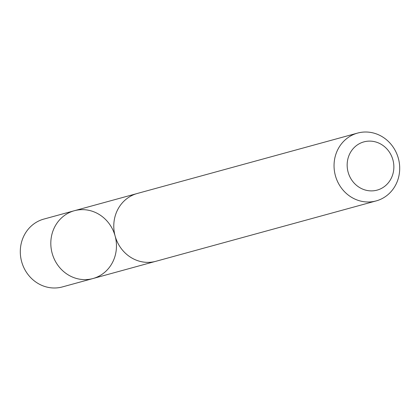 <?xml version="1.0" encoding="UTF-8"?>
<svg xmlns="http://www.w3.org/2000/svg" width="420" height="420" viewBox="0 0 420 420"><rect width="100%" height="100%" fill="white"/><g stroke="black" fill="none" stroke-linecap="round" stroke-linejoin="round"><path stroke-width="0.63" d="M52.715 231.651A35.159 32.645 -105.3 0 1 74.351 210.725A35.159 32.645 -105.3 0 1 115.122 236.009A35.159 32.645 -105.3 0 1 92.936 278.544A35.159 32.645 -105.3 0 1 59.792 267.708A35.159 32.645 -105.3 0 1 52.715 231.651A35.159 32.645 -105.3 0 1 74.351 210.725L43.837 219.088A35.165 32.65 74.7 0 0 22.202 240.009A35.165 32.65 74.7 0 0 29.279 276.071A35.165 32.65 74.7 0 0 62.428 286.913L92.936 278.544A35.159 32.645 -105.3 0 1 59.792 267.708A35.159 32.645 -105.3 0 1 52.715 231.651M357.578 133.088L137.314 193.463A35.165 32.65 74.7 0 0 115.122 236.009A35.165 32.65 74.7 0 0 155.904 261.287L376.168 200.912A35.165 32.65 74.7 0 0 397.798 179.991A35.165 32.65 74.7 0 0 390.721 143.929A35.165 32.65 74.7 0 0 357.578 133.088A35.165 32.65 74.7 0 0 335.386 175.634A35.165 32.65 74.7 0 0 376.168 200.912M392.506 175.245A25.011 23.226 74.7 0 0 366.303 141.367A25.011 23.226 74.7 0 0 352.721 181.403A25.011 23.226 74.7 0 0 392.506 175.245M136.385 193.736L74.351 210.725M154.97 261.529L92.936 278.544"/></g></svg>
